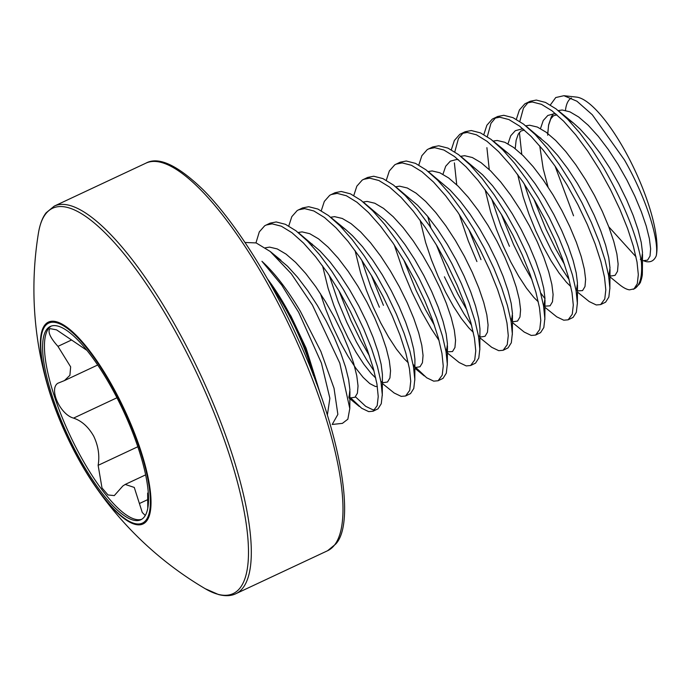 <?xml version="1.0" encoding="UTF-8"?>
<svg xmlns="http://www.w3.org/2000/svg" width="691" height="691" viewBox="0 0 691 691"><rect width="100%" height="100%" fill="white"/><g stroke="black" fill="none" stroke-linecap="round" stroke-linejoin="round"><path stroke-width="1.04" d="M267.46 278.879L291.041 316.271L306.087 348.126L320.417 394.371M245.003 242.481L256.162 242.921L270.241 251.507L291.308 273.774L312.418 305.051L339.791 363.12L349.793 408.528L347.849 419.204L342.408 423.367L332.207 424.464L337.864 414.401L334.038 388.29L320.866 351.443L300.404 311.356C287.56 289.693 274.733 273.005 261.941 261.293L281.755 285.115L298.711 312.41L321.419 363.043L329.875 398.284L327.353 415.144M573.547 215.799L555.072 166.134M550.33 104.972L555.754 97.543L563.908 95.704L576.942 101.223L592.291 114.749L624.414 159.889C645.679 196.849 659.283 239.449 656.269 255.756A92.473 26.318 -115.1 0 0 628.983 158.308A92.473 26.318 -115.1 0 0 576.527 97.103L563.908 95.704M571.405 98.018A92.473 26.318 -115.1 0 0 565.471 110.387M255.972 242.852L259.298 231.891L264.705 225.767L270.077 223.15L276.21 221.949L285.409 224.307L296.007 230.811L307.581 241.15L319.691 254.849L331.835 271.295L343.548 289.745L354.353 309.361L363.829 329.279L371.603 348.592L377.398 366.446L380.991 382.028L382.287 394.639L381.268 403.708L378.029 408.813L373.08 411.231L368.692 411.62L361.661 408.243L350.553 397.783M266.009 225.059L272.15 223.858L281.341 226.207L291.939 232.712L303.522 243.051L315.623 256.75L327.776 273.195L339.48 291.645L350.285 311.27L359.761 331.179L367.543 350.501L373.33 368.355L376.932 383.937L378.227 396.548L377.2 405.617L373.08 411.231M564.495 264.428L555.547 248.639L546.002 229.179L533.901 199.138M521.765 154.343L519.407 132.43M519.805 121.469L523.458 108.098L528.226 102.406M516.332 119.344L519.39 109.999L524.797 103.883L530.17 101.266L536.302 100.065L545.501 102.423L556.1 108.919L567.674 119.258L579.784 132.966L591.928 149.411L603.64 167.853C624.232 203.897 636.808 235.26 641.386 261.941L642.354 274.586A106.578 30.326 64.9 0 1 639.166 284.321L633.915 289.002A107.01 30.447 -115.1 0 0 641.386 261.941M569.125 279.596L561.463 268.004L551.478 250.548L541.943 231.079L533.305 210.444L524.305 183.944M526.101 103.175L532.243 101.966L541.433 104.324L552.031 110.828L563.614 121.167L575.715 134.866L587.868 151.312L599.572 169.761L610.378 189.386L619.853 209.295L627.635 228.617L633.422 246.462L637.024 262.044L638.32 274.664L637.292 283.725L634.053 288.838L629.527 289.849C626.521 289.477 622.85 287.473 618.505 283.828M531.984 279.665L523.035 263.876L513.491 244.415L501.39 214.374M489.254 169.58L486.896 147.658M487.293 136.706L490.947 123.335L495.715 117.643M483.821 134.581L486.879 125.235L492.286 119.12L497.658 116.503L503.791 115.302L512.99 117.66L523.588 124.155L535.162 134.495L547.272 148.202L559.416 164.648L571.129 183.089L581.934 202.713L591.41 222.632L599.183 241.945L604.979 259.799L608.572 275.381L609.868 287.992L608.849 297.061L605.61 302.166L600.66 304.584L596.273 304.964L589.242 301.596L577.451 292.068M509.431 246.316L500.794 225.681L491.793 199.181M493.59 118.411L499.731 117.202L508.922 119.56L519.52 126.064L531.103 136.403L543.204 150.102L555.357 166.548L567.061 184.998L577.866 204.614L587.341 224.532L595.124 243.845L600.911 261.699L604.513 277.281L605.808 289.9L604.78 298.961L600.66 304.584M480.979 259.652L468.878 229.611M456.742 184.817L454.384 162.895M454.782 151.942L458.435 138.571L463.203 132.879M451.309 149.817L454.367 140.472L459.774 134.356L465.147 131.739L471.279 130.539L480.478 132.888L491.076 139.392L502.651 149.731L514.76 163.43L526.905 179.876L538.617 198.326L549.423 217.95L558.898 237.868L566.672 257.182L572.468 275.035L576.061 290.617L577.356 303.228L576.337 312.297L573.098 317.402L568.149 319.821L563.761 320.201L556.73 316.832L544.94 307.305M476.92 261.552L468.282 240.917L459.282 214.417M461.078 133.639L467.22 132.439L476.41 134.797L487.008 141.301L498.591 151.64L510.692 165.339L522.845 181.785L534.549 200.235L545.354 219.85L554.83 239.768L562.612 259.082L568.399 276.936L572.001 292.518L573.297 305.128L572.269 314.198L568.149 319.821M466.961 310.138L458.012 294.349L448.468 274.888L436.366 244.847M430.83 227.745L427.772 216.508M418.798 165.054L421.856 155.708L427.263 149.593L432.635 146.976L438.768 145.775L447.967 148.124L458.565 154.629L470.139 164.968L482.249 178.667L494.393 195.112L506.106 213.562L516.911 233.187L526.387 253.096L534.16 272.418L539.956 290.263L543.549 305.854L544.845 318.465L543.826 327.534L540.587 332.639L535.637 335.057L531.249 335.437L524.219 332.069L512.428 322.542M428.567 148.876L434.708 147.675L443.898 150.033L454.497 156.529L466.08 166.868L478.181 180.576L490.334 197.021L502.037 215.471L512.843 235.087L522.318 255.005L530.101 274.318L535.888 292.172L539.49 307.754L540.785 320.365L539.757 329.434L535.637 335.057M434.449 325.375L425.501 309.585L415.956 290.116L403.855 260.084M386.286 180.291L389.344 170.945L394.751 164.821L400.124 162.212L406.256 161.003L415.455 163.361L426.053 169.865L437.628 180.204L449.737 193.903L461.882 210.349L473.594 228.799L484.4 248.423L493.875 268.333L501.649 287.655L507.444 305.5L511.038 321.09L512.333 333.701L511.314 342.771L508.075 347.875L503.126 350.285L498.738 350.674L491.707 347.305L479.917 337.778M439.079 340.533L431.417 328.951L421.432 311.486L411.896 292.025L403.259 271.39L394.259 244.882M396.055 164.113L402.197 162.912L411.387 165.27L421.985 171.765L433.568 182.104L445.669 195.812L457.822 212.258L469.526 230.708L480.331 250.323L489.807 270.241L497.589 289.555L503.376 307.409L506.978 322.991L508.274 335.601L507.246 344.671L503.126 350.285M383.445 305.353L371.343 275.32M353.775 195.527L356.832 186.181L362.239 180.057L367.612 177.449L373.745 176.24L382.944 178.598L393.542 185.102L405.116 195.441L417.226 209.14L429.37 225.586L441.083 244.035L451.888 263.66L461.363 283.569L469.137 302.891L474.933 320.736L478.526 336.318L479.822 348.938L478.803 358.007L475.563 363.112L470.614 365.522L466.226 365.91L459.195 362.542L447.405 353.015M379.385 307.262L370.747 286.627L361.747 260.118M363.544 179.349L369.685 178.148L378.875 180.506L389.474 187.002L401.056 197.341L413.158 211.049L425.31 227.494L437.014 245.936L447.82 265.56L457.295 285.478L465.078 304.791L470.865 322.645L474.467 338.227L475.762 350.838L474.734 359.907L470.614 365.522M369.426 355.848L360.477 340.058L350.933 320.589L338.832 290.548M321.263 210.764L324.321 201.418L329.728 195.294L335.1 192.685L341.233 191.476L350.432 193.834L361.03 200.338L372.604 210.677L384.714 224.376L396.859 240.822L408.571 259.272L419.377 278.896L428.852 298.806L436.626 318.128L442.421 335.973L446.015 351.555L447.31 364.174L446.291 373.235L443.052 378.348L438.103 380.758L433.715 381.147L426.684 377.778L415.576 367.31M374.056 371.007L366.394 359.424L356.409 341.959L346.873 322.498L338.236 301.863L329.236 275.355M331.032 194.586L337.173 193.385L346.364 195.743L356.962 202.238L368.545 212.578L380.646 226.285L392.799 242.731L404.503 261.172L415.308 280.796L424.784 300.715L432.566 320.028L438.353 337.882L441.955 353.464L443.251 366.075L442.223 375.144L438.103 380.758M288.752 226L291.809 216.654L297.216 210.53L302.589 207.922L308.722 206.713L317.92 209.071L328.519 215.575L340.093 225.914L352.203 239.613L364.347 256.059L376.059 274.508L386.865 294.124L396.34 314.042L404.114 333.356L409.91 351.209L413.503 366.791L414.799 379.411L413.779 388.472L410.54 393.585L405.591 395.995L401.203 396.384L394.172 393.006L382.382 383.488M298.521 209.822L304.662 208.622L313.852 210.971L324.45 217.475L336.033 227.814L348.134 241.513L360.287 257.959L371.991 276.409L382.797 296.033L392.272 315.951L400.054 335.265L405.842 353.118L409.443 368.7L410.739 381.311L409.711 390.38L405.591 395.995M544.992 298.737L540.682 292.924M511.876 320.158L510.589 318.603M471.59 325.297L463.929 313.714L453.944 296.249L444.408 276.789M446.852 350.631L445.565 349.076M414.341 365.867L413.054 364.312M374.928 409.884L372.751 409.711L365.72 406.343L355.476 396.841M235.899 593.69A214.02 60.903 64.9 0 0 242.947 587.886A214.02 60.903 64.9 0 0 193.48 360.02A214.02 60.903 64.9 0 0 54.269 206.108L46.15 212.776C42.548 217.32 39.992 224.022 38.471 232.884L38.471 232.884A212.768 60.549 64.9 0 1 45.589 214.046A212.768 60.549 64.9 0 1 184.022 347.547A212.768 60.549 64.9 0 1 240.174 587.825A212.768 60.549 64.9 0 1 205.218 588.706L218.581 594.562C225.439 596.298 231.209 596.005 235.899 593.69L327.577 550.736L335.696 544.067C356.124 522.707 340.585 430.813 297.976 338.789C270.63 278.11 234.318 221.034 203.258 189.87C177.622 165.114 158.515 156.209 145.939 163.145A214.02 60.903 64.9 0 1 285.15 317.065A214.02 60.903 64.9 0 1 334.617 544.931A214.02 60.903 64.9 0 1 327.577 550.736M44.751 325.141A111.458 31.717 64.9 0 1 117.263 395.071A111.458 31.717 64.9 0 1 146.673 520.936A111.458 31.717 64.9 0 1 93.207 483.277L93.207 483.277A111.458 31.717 64.9 0 1 47.826 386.424L47.826 386.424A111.458 31.717 64.9 0 1 44.751 325.141M74.93 449.893A106.725 30.369 -115.1 0 0 140.852 519.753A106.725 30.369 -115.1 0 0 116.2 396.323A106.725 30.369 -115.1 0 0 50.279 326.463A106.725 30.369 -115.1 0 0 74.93 449.893M51.22 326.092A106.725 30.369 -115.1 0 0 76.77 449.029A106.725 30.369 -115.1 0 0 141.75 519.269M137.82 446.74L98.131 465.337L101.992 487.915L107.995 494.955L114.3 495.594L122.843 485.98L125.218 484.443L134.27 487.431L142.268 512.489L145.283 515.495M147.649 493.072L147.779 508.326M98.131 465.337C99.798 455.645 98.321 445.928 93.708 436.176C88.396 426.857 81.676 420.836 73.548 418.115C60.152 414.522 48.715 389.059 57.811 383.263L64.453 380.586L69.903 375.317L70.655 366.878L57.949 346.364C50.78 338.383 47.955 332.682 49.458 329.253L50.227 328.648L56.55 329.857L86.893 350.337M636.005 256.802L608.762 226.795M656.269 255.756C654.239 260.602 650.827 262.554 646.033 261.595L643.321 260.697L647.597 260.118L650.015 256.076L650.637 248.82L649.385 238.697L646.266 226.164L641.369 211.791L634.856 196.227L626.97 180.178L618.004 164.372L608.313 149.515L598.259 136.282L588.24 125.27L578.652 116.986L569.859 111.812L562.198 109.999L558.216 110.595M639.166 284.321L640.462 282.351L642.354 274.586M320.961 395.9L306.087 348.126M313.317 375.239A94.753 26.966 -115.1 0 0 289.935 316.832A94.753 26.966 -115.1 0 0 271.684 286.402M267.529 279.009A94.909 27.009 64.9 0 1 290.833 316.383A94.909 27.009 64.9 0 1 316.34 383.16M146.06 520.107A110.43 31.423 64.9 0 1 74.213 450.817A110.43 31.423 64.9 0 1 45.07 326.109A110.43 31.423 64.9 0 1 116.917 395.399A110.43 31.423 64.9 0 1 146.06 520.107M116.952 397.774L73.548 418.115M71.242 340.136L57.949 346.364M147.978 499.515L139.694 503.393M275.787 256.421L287.508 266.199L297.527 277.212L307.581 290.445L317.273 305.301L326.238 321.108L334.124 337.156L340.637 352.721L345.535 367.094L348.653 379.627L349.905 389.75L348.99 397.947M298.477 232.763L320.019 250.963L330.039 261.975L340.093 275.208L349.784 290.065L358.75 305.88L366.636 321.92L373.149 337.484L378.046 351.857L381.164 364.39L382.417 374.522L382.287 395.598M377.355 386.589L375.308 386.442L369.815 383.617L363.19 377.424L355.77 368.13L347.918 356.098L340.032 341.855L332.501 325.979L325.711 309.153L320.46 293.658M311.961 245.78L311.995 243.871M338.97 224.782L345.941 229.775L352.531 235.735L362.55 246.739L372.604 259.971L382.296 274.828L391.261 290.643L399.148 306.683L405.66 322.248L410.558 336.621L413.676 349.154L414.928 359.285L414.799 380.361M363.501 202.299L385.042 220.498L395.062 231.502L405.116 244.744L414.807 259.6L423.773 275.407L431.659 291.447L438.172 307.011L443.069 321.384L446.187 333.917L447.44 344.049L446.248 352.937M396.012 187.062L417.554 205.262L427.574 216.274L437.628 229.507L447.319 244.364L456.285 260.17L464.171 276.219L470.683 291.775L475.581 306.148L478.699 318.681L479.951 328.812L479.822 349.888M428.524 171.826L450.066 190.025L460.085 201.038L470.139 214.27L479.83 229.127L488.796 244.934L496.682 260.982L503.195 276.538L508.092 290.911L511.21 303.444L512.463 313.576L511.444 321.065M442.957 174.296L445.712 166.22L450.299 161.167L456.535 159.517L458.366 159.656M461.035 156.589L482.577 174.788L492.597 185.801L502.651 199.034L512.342 213.89L521.308 229.697L529.194 245.746L535.706 261.302L540.604 275.674L543.722 288.216L544.974 298.339L543.782 307.227M501.528 148.6L508.498 153.601L515.089 159.552L525.108 170.565L535.162 183.797L544.853 198.654L553.819 214.46L561.705 230.509L568.218 246.065L573.115 260.438L576.234 272.98L577.486 283.103L576.467 290.591M507.98 143.823L510.735 135.747L515.322 130.694L521.558 129.044L523.389 129.182M526.058 126.116L547.6 144.315L557.62 155.328L567.674 168.561L577.365 183.417L586.331 199.224L594.217 215.272L600.729 230.829L605.627 245.201L608.745 257.743L609.998 267.866L608.806 276.754M548.041 187.011L543.23 168.863L539.749 145.913M540.492 128.586L543.247 120.51L547.833 115.457L554.07 113.808L555.901 113.946M566.551 118.126L573.521 123.128L580.112 129.079L590.131 140.092L600.185 153.324L609.877 168.181L618.842 183.987L626.728 200.036L633.241 215.601L638.139 229.973L641.257 242.506L642.509 252.63L641.317 261.518M265.335 247.81L269.594 247.119L277.255 248.933L286.048 254.107L295.636 262.39L305.655 273.403L315.709 286.635L325.401 301.492L334.366 317.299L342.252 333.347L348.765 348.912L353.662 363.285L356.781 375.818L358.033 385.941L357.411 393.196L354.993 397.239L350.924 397.869L348.877 397.152M298.123 232.478L302.105 231.891L309.767 233.705L318.56 238.87L328.147 247.162L338.167 258.166L348.221 271.399L357.912 286.255L366.878 302.071L374.764 318.11L381.277 333.675L386.174 348.048L389.292 360.581L390.545 370.713L389.923 377.96L387.504 382.002L383.436 382.633L381.717 382.063M375.766 378.046L371.317 373.615L363.898 364.321L356.046 352.289L348.16 338.046L340.628 322.17L333.839 305.344L328.113 288.285L322.559 265.81M330.635 217.242L334.617 216.654L342.278 218.468L351.071 223.642L360.659 231.926L370.678 242.93L380.732 256.162L390.424 271.027L399.389 286.834L407.275 302.874L413.788 318.439L418.686 332.812L421.804 345.345L423.056 355.476L422.434 362.723L420.016 366.766L415.947 367.405L414.229 366.826M408.277 362.81L403.829 358.379L396.409 349.085L388.558 337.053L380.672 322.809L373.14 306.934L366.351 290.108L360.624 273.049L355.07 250.574M363.146 202.005L367.128 201.418L374.79 203.232L383.583 208.406L393.17 216.689L403.19 227.693L413.244 240.934L422.935 255.791L431.901 271.598L439.787 287.637L446.3 303.202L451.197 317.575L454.315 330.108L455.568 340.24L454.946 347.495L452.527 351.538L447.414 351.857M395.658 186.769L399.64 186.181L407.301 187.995L416.094 193.169L425.682 201.452L435.701 212.465L445.755 225.698L455.447 240.554L464.412 256.361L472.298 272.409L478.811 287.966L483.709 302.338L486.827 314.871L488.079 325.003L487.457 332.259L485.039 336.301L480.971 336.932L479.252 336.353M473.3 332.336L468.852 327.914L461.433 318.611L453.581 306.588L445.695 292.336L438.163 276.46L431.365 259.643L425.647 242.576L420.093 220.109M428.17 171.532L432.151 170.945L439.813 172.759L448.606 177.933L458.193 186.216L468.213 197.229L478.267 210.461L487.958 225.318L496.924 241.124L504.81 257.173L511.323 272.729L516.22 287.102L519.338 299.635L520.591 309.767L519.969 317.022L517.55 321.065L513.482 321.695L511.763 321.116M460.681 156.296L464.663 155.708L472.324 157.522L481.117 162.696L490.705 170.979L500.725 181.992L510.779 195.225L520.47 210.081L529.436 225.888L537.322 241.936L543.834 257.493L548.732 271.865L551.85 284.407L553.102 294.53L552.48 301.786L550.062 305.828L544.949 306.148M538.324 301.863L533.875 297.441L526.456 288.138L518.604 276.115L510.718 261.863L503.186 245.987L496.388 229.17L490.67 212.102L485.117 189.636M493.193 141.059L497.175 140.472L504.836 142.286L513.629 147.459L523.217 155.743L533.236 166.756L543.29 179.988L552.981 194.845L561.947 210.651L569.833 226.7L576.346 242.256L581.243 256.629L584.361 269.17L585.614 279.294L584.992 286.549L582.573 290.591L577.46 290.911M570.835 286.627L566.387 282.204L558.967 272.902L551.116 260.878L543.23 246.627L535.698 230.759L528.9 213.934L523.182 196.875L517.628 174.4M525.704 125.822L529.686 125.235L537.348 127.049L546.14 132.223L555.728 140.506L565.748 151.519L575.802 164.752L585.493 179.608L594.459 195.415L602.345 211.463L608.857 227.019L613.755 241.392L616.873 253.934L618.125 264.057L617.504 271.313L615.085 275.355L611.017 275.985L609.298 275.415M547.669 135.22L548.585 124.976L551.375 116.71L553.396 113.816M633.915 289.002L633.172 289.348M205.218 588.706A347.78 347.78 0 0 1 93.207 483.268C73.393 453.184 58.269 420.897 47.826 386.424A347.78 347.78 0 0 1 38.471 232.884M145.637 474.864L125.209 484.434M97.681 365.012L64.453 380.586M54.269 206.108L145.939 163.145M640.315 259.341L641.974 259.894L641.49 260.118L642.535 254.348L642.38 273.42M270.241 251.507L280.917 260.248L275.864 256.499M349.793 408.528L349.931 391.469L348.886 397.239L349.37 397.014L348.843 396.919M381.562 381.734L380.905 381.527M413.909 366.774L414.393 366.541M414.073 366.498L413.417 366.299M447.31 365.124L447.466 345.768L446.421 351.538M446.585 351.27L445.928 351.063M479.096 336.033L478.44 335.826M511.608 320.797L510.951 320.589M544.845 319.423L545 300.058L543.955 305.828M493.547 141.353L508.498 153.601L501.649 148.729M576.631 290.324L575.974 290.116M541.01 138.364L534.16 133.493M524.426 130.072L520.988 130.996L518.293 134.071L516.125 140.308L515.201 148.651M609.868 288.95L610.023 269.585L608.978 275.355L609.462 275.13L608.486 274.88M558.57 110.88L573.521 123.128L566.672 118.256M556.937 114.844L553.5 115.76L550.805 118.835L548.637 125.071L547.713 133.415M577.356 304.187L577.512 284.822M512.333 334.66L512.489 315.295M330.989 217.527L345.941 229.775M349.007 398.007L359.251 406.412M414.894 368.251L424.274 375.939M609.963 276.832L619.05 284.286"/></g></svg>
